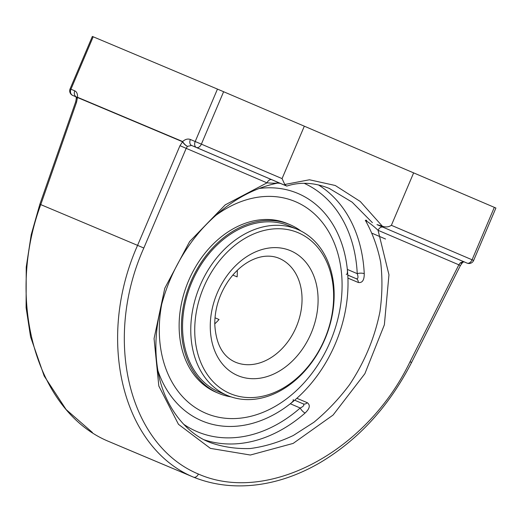 <?xml version="1.0" encoding="UTF-8"?>
<svg xmlns="http://www.w3.org/2000/svg" width="522" height="522" viewBox="0 0 522 522"><rect width="100%" height="100%" fill="white"/><g stroke="black" fill="none" stroke-linecap="round" stroke-linejoin="round"><path stroke-width="0.78" d="M372.264 233.334L385.549 239.03M40.762 204.617C5.07 300.979 36.918 411.721 108.478 441.358L193.571 477.186C122.102 447.589 95.767 339.117 137.573 245.366A983.056 2.584 -157 0 0 40.762 204.617L39.829 204.33L75.657 101.881L76.271 98.736A5.011 1.958 -178.2 0 1 77.465 97.516L76.577 102.162L40.762 204.617M108.432 441.331A5.011 3.289 -65.7 0 0 108.478 441.358A5.011 3.771 -67 0 0 108.543 441.384L151.047 459.301M76.577 102.162L75.657 101.881M130.239 450.538L108.589 441.403A5.011 3.771 -67 0 1 108.543 441.384A5.011 5.011 0 0 1 108.374 441.305M143.824 248.035L186.197 148.339L187.457 146.362A5.011 1.905 44.6 0 1 182.57 141.756A988.348 2.597 23 0 0 77.465 97.516A5.011 4.045 -67.2 0 1 77.556 97.301A5.011 2.088 -176.4 0 0 76.277 98.58A5.011 2.088 -176.4 0 0 76.277 98.658M182.563 141.632C185.173 139.23 187.77 138.519 190.367 139.485A5.011 3.439 112.9 0 0 191.567 145.442L187.457 146.362A5.011 1.768 -133.7 0 1 182.654 141.54A988.355 2.597 -157 0 0 77.556 97.301M76.114 96.805A5.011 4.072 -67.2 0 1 74.776 90.828A988.355 2.597 -157 0 0 70.94 89.216L93.19 36.781A988.355 2.597 23 0 1 217.459 89.092L195.202 141.521A988.355 2.597 -157 0 0 190.367 139.485M74.776 90.828C76.773 91.8 77.7 93.999 77.543 97.425M277.469 182.765C276.804 183.313 273.306 183.339 266.977 182.85L179.979 145.69M410.024 361.753L411.564 362.496L460.391 265.561L458.851 264.817L410.024 361.753C366.594 452.124 267.368 504.461 198.406 474.048C128.647 445.077 103.017 339.359 143.811 248.028L137.573 245.366L179.979 145.684L182.635 141.69M463.921 261.613L462.335 262.82A5.011 2.068 -137.6 0 1 460.241 262.892A5.011 1.938 44.2 0 0 462.231 262.931A5.011 1.938 44.2 0 0 462.283 262.873M198.406 474.048A5.011 3.289 111.9 0 1 193.603 477.186A5.011 3.289 111.9 0 1 193.577 477.173M284.784 184.481L282.069 178.609L304.326 126.18A268.301 0.705 -157 0 0 413.633 172.873L391.376 225.308C388.59 227.142 385.562 227.416 382.3 226.13L376.988 224.623L467.079 263.108A983.35 2.584 23 0 1 463.255 261.502L460.247 262.899L458.851 264.817L378.065 230.306C373.804 226.267 369.556 222.933 365.322 220.291C372.44 232.871 377.556 246.86 380.675 262.266C382.574 278.246 382.326 294.76 379.931 311.817C374.705 337.819 364.565 362.124 349.518 384.734C338.876 398.932 327.02 411.434 313.95 422.233L293.357 435.465C279.055 442.258 264.687 446.61 250.26 448.528C236.029 448.992 222.542 446.956 209.798 442.421M376.988 224.623L463.255 261.502A5.011 4.072 112.8 0 0 463.268 261.509L467.092 263.121A5.011 3.295 -66.9 0 0 472.071 259.78L391.376 225.308M372.408 222.685L352.141 202.171L329.219 188.396M382.952 227.2A5.011 3.295 -66.9 0 0 378.065 230.306L388.962 274.794L384.368 324.788L364.878 373.693L333.075 415.055L293.149 443.413L250.371 455.027L210.386 448.372L178.465 424.314L158.825 386.032L154.062 338.582L164.795 288.216L189.617 241.595L225.243 204.852L266.977 182.85A5.011 3.295 113.1 0 1 271.871 179.744L191.567 145.442A983.35 2.584 23 0 1 196.383 147.478L286.474 185.962L284.784 184.475L309.474 179.777L335.248 185.493L360.252 201.472L382.3 226.13M467.092 263.121A5.011 4.098 -67.2 0 1 467.079 263.108A5.011 5.011 0 0 0 473.643 260.458L495.9 208.024L413.633 172.873M366.731 220.297L365.322 220.291M280.197 183.333L286.056 185.793M293.155 399.558C293.834 400.276 292.881 401.679 290.304 403.767L300.215 408.002C303.673 406.377 304.659 404.987 303.178 403.839L303.184 403.845A5.011 3.771 112.8 0 0 307.295 402.69C310.512 405.137 309.787 408.576 305.116 413.013A5.011 1.788 48.8 0 1 300.215 408.002A135.224 101.901 -67.2 0 1 183.633 424.242M304.15 183.3A135.224 101.901 -67.2 0 1 357.244 273.652A5.011 1.768 177.2 0 1 364.252 273.685C364.291 280.157 362.314 283.094 358.314 282.487A5.011 3.771 112.8 0 0 356.291 278.709L347.796 275.133M76.271 98.73A5.011 5.011 0 0 1 76.277 98.58L76.049 96.642L77.152 97.497M93.19 36.781L92.348 36.436L70.092 88.864A5.011 5.011 0 0 0 72.734 95.428A5.011 3.295 113.1 0 1 72.695 95.409M304.326 126.18L217.459 89.092M346.269 274.428C347.261 274.396 347.619 272.725 347.332 269.417L357.244 273.652C358.47 277.286 358.151 278.976 356.291 278.709L347.789 275.081M347.332 269.417A123.427 93.007 112.8 0 0 330.85 221.282A123.427 93.007 112.8 0 0 258.964 188.494A123.427 93.007 -67.2 0 1 330.844 221.276A123.427 93.007 -67.2 0 1 335.555 343.222A123.427 93.007 -67.2 0 1 245.046 425.065A123.427 93.007 -67.2 0 1 201.609 420.739A123.427 93.007 -67.2 0 1 157.892 370.594A123.427 93.007 112.8 0 0 245.072 425.065A123.427 93.007 112.8 0 0 290.304 403.767M227.246 395.415A90.136 67.925 112.8 0 0 227.501 395.519A90.136 67.925 112.8 0 0 325.069 338.791A90.136 67.925 112.8 0 0 297.436 229.367A90.136 67.925 112.8 0 0 199.933 285.925A90.136 67.925 112.8 0 0 227.246 395.415M214.999 317.8L219.044 319.503A56.337 42.452 112.8 0 1 214.764 323.862M232.838 275.074L237.132 276.882A56.337 42.452 112.8 0 0 237.288 270.344M230.058 393.536A87.318 65.798 -67.2 0 1 228.832 250.586A87.318 65.798 -67.2 0 1 333.636 295.354A87.318 65.798 -67.2 0 1 230.058 393.536M215.364 215.73A114.905 86.587 -67.2 0 1 295.269 201.583A114.905 86.587 -67.2 0 1 330.498 341.075A114.905 86.587 -67.2 0 1 206.118 413.391A114.905 86.587 -67.2 0 1 205.798 413.254A114.905 86.587 -67.2 0 1 161.716 304.254M231.07 396.87A91.565 69.002 -67.2 0 1 218.725 393.379L216.434 392.413A91.565 69.002 -67.2 0 1 216.18 392.309A91.565 69.002 -67.2 0 1 188.435 281.084A91.565 69.002 -67.2 0 1 287.485 223.625L289.769 224.584A91.565 69.002 -67.2 0 1 300.9 230.978M227.501 395.519L219.279 392.061A90.136 67.925 -67.2 0 1 219.031 391.95A90.136 67.925 -67.2 0 1 191.711 282.467A90.136 67.925 -67.2 0 1 289.214 225.902L297.436 229.367M218.725 393.379A91.565 69.002 -67.2 0 1 218.47 393.268A91.565 69.002 -67.2 0 1 190.719 282.043A91.565 69.002 -67.2 0 1 289.769 224.584M410.038 361.766A983.056 2.584 -157 0 0 410.716 362.046M411.564 362.496L411.564 362.496C389.171 406.149 358.784 439.465 320.423 462.453C308.933 469.18 297.207 474.491 285.247 478.4C273.274 482.289 261.346 484.664 249.477 485.532C229.667 486.948 211.045 484.168 193.603 477.186M473.643 260.458L472.071 259.78L494.327 207.345M364.252 273.685A140.229 105.672 112.8 0 0 345.14 211.208A140.229 105.672 112.8 0 0 318.446 184.932M204.343 439.857A140.229 105.672 112.8 0 0 305.116 413.013M307.295 402.69L296.848 398.293M347.939 278.115L358.314 282.487M76.14 96.883L72.747 95.435A5.011 3.295 113.1 0 1 72.734 95.428L76.14 96.883M70.092 88.864L70.94 89.216A5.011 4.098 112.8 0 0 72.747 95.435A983.35 2.584 23 0 1 76.134 96.857M196.383 147.478A5.011 3.413 -67.1 0 1 195.202 141.521L201.375 144.144A5.011 3.295 113.1 0 1 196.383 147.478M282.069 178.609L201.375 144.144L223.631 91.709M303.178 403.839L294.662 400.204L303.184 403.845M280.366 183.405L271.871 179.744M235.383 362.164L235.252 362.105C222.672 356.513 215.84 343.841 214.764 324.097C214.796 308.756 219.318 294.375 228.329 280.94C234.652 271.942 241.927 265.267 250.162 260.915C255.46 258.175 260.602 256.615 265.594 256.243C270.494 255.884 274.996 256.576 279.094 258.318A56.337 42.452 -67.2 0 1 296.365 326.707A56.337 42.452 -67.2 0 1 235.383 362.164A56.337 42.452 -67.2 0 1 235.226 362.098M237.686 375.553A67.782 51.078 112.8 0 0 318.094 299.341A67.782 51.078 112.8 0 0 236.74 264.582A67.782 51.078 112.8 0 0 237.686 375.553M92.387 432.464L66.131 409.548L44.168 375.984L30.57 336.84L26.1 307.667L26.23 267.088L31.222 234.672L39.829 204.33M131.433 451.041L173.141 468.599M460.391 265.561L462.231 262.931M329.865 188.664C314.812 182.498 300.444 181.636 286.767 186.086M280.229 183.346L277.495 183.105M209.381 442.199C185.76 433.077 164.247 406.168 158.153 371.997C153.729 347.665 155.778 322.172 164.286 295.511C172.397 270.331 185.114 248.015 202.445 228.571C225.099 204.004 250.11 188.847 277.489 183.105M295.269 201.583L294.401 201.218M206.118 413.391L205.25 413.026"/></g></svg>
